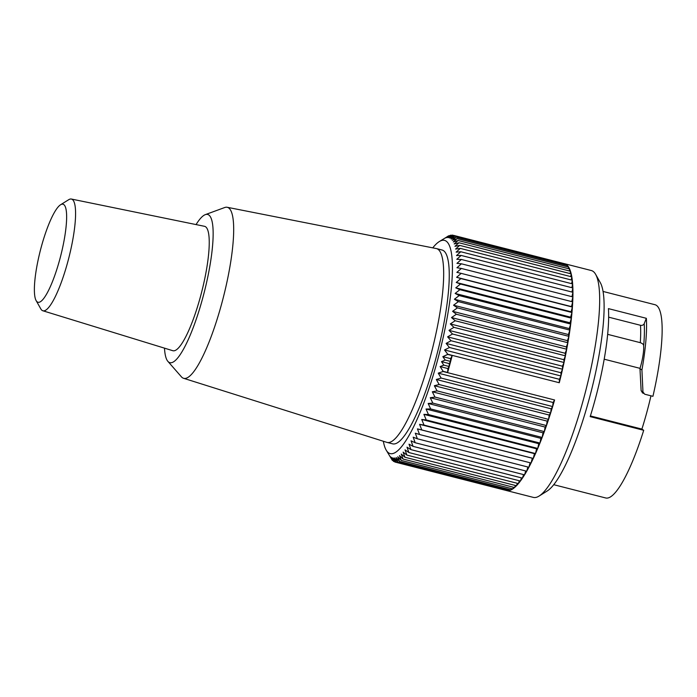 <?xml version="1.0" encoding="UTF-8"?>
<svg xmlns="http://www.w3.org/2000/svg" width="697" height="697" viewBox="0 0 697 697"><rect width="100%" height="100%" fill="white"/><g stroke="black" fill="none" stroke-linecap="round" stroke-linejoin="round"><path stroke-width="1.05" d="M42.822 310.757L172.769 350.696A64.185 13.348 -75.7 0 0 200.527 296.364A64.185 13.348 -75.7 0 0 204.543 226.316L71.355 199.037A57.659 11.988 104.3 0 1 68.82 257.899A57.659 11.988 104.3 0 1 42.822 310.757A57.659 11.988 104.3 0 1 40.792 308.876L36.113 300.564A50.593 10.525 104.3 0 1 41.254 247.052A50.593 10.525 104.3 0 1 60.578 204.761A50.593 10.525 104.3 0 1 60.709 255.825A50.593 10.525 104.3 0 1 36.113 300.564M164.492 348.151A76.478 15.909 -75.7 0 0 167.864 361.342A76.478 15.909 -75.7 0 0 202.775 297.863A76.478 15.909 -75.7 0 0 205.345 214.624A76.478 15.909 -75.7 0 0 196.057 224.582M167.864 361.342L181.42 376.824A88.249 18.357 -75.7 0 0 183.511 378.271A88.249 18.357 -75.7 0 0 221.707 303.578A88.249 18.357 -75.7 0 0 227.196 207.279A88.249 18.357 -75.7 0 0 224.669 207.54L205.345 214.624M436.557 248.611L442.133 250.031A100.011 20.805 104.3 0 1 435.677 359.129A100.011 20.805 104.3 0 1 392.629 443.841L387.053 442.412A100.011 20.805 -75.7 0 0 430.101 357.7A100.011 20.805 -75.7 0 0 436.557 248.611A100.011 20.805 -75.7 0 0 436.322 248.559L227.196 207.279M183.511 378.271L386.818 442.351A100.011 20.805 -75.7 0 0 387.053 442.412M559.282 382.74A117.079 24.351 -75.7 0 0 560.954 375.988L559.386 379.299L559.282 382.74L447.77 354.25A117.079 24.351 104.3 0 1 447.727 354.416L452.187 355.557A117.079 24.351 104.3 0 1 447.596 372.468L443.135 371.327A117.079 24.351 104.3 0 1 443.083 371.492L438.23 373.148L441.14 378.062A117.079 24.351 104.3 0 1 441.14 378.07L436.313 379.482L439.136 384.535A117.079 24.351 104.3 0 1 439.127 384.544L434.336 385.702L437.071 390.886A117.079 24.351 104.3 0 1 437.071 390.895L432.314 391.784L434.963 397.081A117.079 24.351 104.3 0 1 434.963 397.09L430.258 397.717L432.82 403.11A117.079 24.351 104.3 0 1 432.82 403.119L428.158 403.467L430.641 408.939A117.079 24.351 104.3 0 1 430.641 408.947L426.033 409.026L428.446 414.558A117.079 24.351 104.3 0 1 428.446 414.567L423.898 414.358L426.233 419.942A117.079 24.351 104.3 0 1 426.224 419.951L421.737 419.463L424.011 425.074A117.079 24.351 104.3 0 1 424.003 425.083L419.585 424.316L421.781 429.944L417.433 428.89L419.568 434.519L415.29 433.185L417.372 438.788A117.079 24.351 104.3 0 1 417.372 438.796L413.173 437.176L415.194 442.743L411.073 440.844L413.051 446.359L409.017 444.189L410.951 449.626A117.079 24.351 104.3 0 1 410.942 449.635L406.996 447.186L408.895 452.545A117.079 24.351 104.3 0 1 408.886 452.545L405.027 449.844L406.891 455.089A117.079 24.351 104.3 0 1 406.882 455.097L403.11 452.126L404.948 457.258A117.079 24.351 104.3 0 1 404.94 457.267L401.254 454.043L403.066 459.044A117.079 24.351 104.3 0 1 403.066 459.053L399.468 455.585L401.272 460.438A117.079 24.351 104.3 0 1 401.263 460.447L397.76 456.753L399.547 461.44L396.14 457.528L397.917 462.041A117.079 24.351 104.3 0 1 397.909 462.041L394.598 457.912L396.375 462.242A117.079 24.351 104.3 0 1 396.366 462.242L393.152 457.912L394.929 462.033L391.801 457.511L393.587 461.423L390.555 456.735L392.359 460.421L386.06 449.887A110.013 22.879 -75.7 0 0 439.546 352.604A110.013 22.879 -75.7 0 0 439.276 241.58A110.013 22.879 -75.7 0 0 432.759 247.853M554.594 399.982L553.087 402.491L552.651 406.551L551.17 408.817L550.639 413.025L549.192 415.037L548.583 419.367L547.171 421.127L546.474 425.562L545.106 427.052L544.331 431.591A117.079 24.351 -75.7 0 0 546.474 425.579A117.079 24.351 -75.7 0 0 548.583 419.376A117.079 24.351 -75.7 0 0 550.639 413.033A117.079 24.351 -75.7 0 0 552.651 406.56A117.079 24.351 -75.7 0 0 554.594 399.982L443.083 371.492M552.651 406.551L441.14 378.062L552.651 406.56M439.127 384.544L550.639 413.033L439.136 384.535M548.583 419.367L437.071 390.886L548.583 419.376M546.474 425.562L434.963 397.081L546.474 425.579M544.331 431.591L432.82 403.11L544.331 431.6L543.015 432.811L542.153 437.428A117.079 24.351 -75.7 0 0 544.331 431.6M542.153 437.428L430.641 408.939M542.153 437.437L540.889 438.361L539.957 443.048A117.079 24.351 -75.7 0 0 542.153 437.437L430.641 408.947M539.957 443.048L428.446 414.558M539.948 443.057L538.746 443.701L537.736 448.432L536.594 448.807L535.514 453.564L534.442 453.651L533.292 458.426A117.079 24.351 -75.7 0 0 535.514 453.573A117.079 24.351 -75.7 0 0 537.736 448.441A117.079 24.351 -75.7 0 0 539.948 443.057L428.446 414.567M537.736 448.432L426.233 419.942L537.736 448.441M535.514 453.564L424.011 425.074L535.514 453.573M533.292 458.426L421.781 429.944L533.292 458.434L532.29 458.234L531.079 463A117.079 24.351 -75.7 0 0 533.292 458.434M531.079 463L419.568 434.519L531.079 463.008A117.079 24.351 -75.7 0 1 528.884 467.269L417.372 438.788L528.875 467.278A117.079 24.351 -75.7 0 1 526.705 471.224L415.194 442.743L526.705 471.233A117.079 24.351 -75.7 0 1 524.562 474.84L413.051 446.359L524.562 474.849A117.079 24.351 -75.7 0 1 522.462 478.116L410.951 449.626M506.51 490.374L506.44 490.522A117.079 24.351 -75.7 0 0 506.597 490.566A117.079 24.351 -75.7 0 0 507.878 490.723A117.079 24.351 -75.7 0 0 509.42 490.522A117.079 24.351 -75.7 0 0 511.058 489.93A117.079 24.351 -75.7 0 0 512.774 488.928A117.079 24.351 -75.7 0 0 514.578 487.534A117.079 24.351 -75.7 0 0 516.451 485.748A117.079 24.351 -75.7 0 0 518.394 483.579A117.079 24.351 -75.7 0 0 520.398 481.035A117.079 24.351 -75.7 0 0 522.454 478.125L410.942 449.635M520.398 481.035L408.895 452.545L520.398 481.035L521.426 477.854M518.394 483.579L406.891 455.089L518.394 483.579L519.343 480.764M516.451 485.748L404.948 457.258L516.451 485.748L517.313 483.309M514.578 487.534L403.066 459.044L514.578 487.534L515.344 485.469M512.774 488.928L401.272 460.438L512.774 488.928L513.428 487.247M511.058 489.93L399.547 461.44L511.058 489.93L511.589 488.623M509.42 490.522L397.917 462.041L509.42 490.522L509.812 489.608M507.878 490.723L396.375 462.242L507.878 490.723L508.122 490.191M506.44 490.522L394.929 462.033M394.702 461.71L393.587 461.423M393.047 460.595L392.359 460.421M506.597 490.566L533.362 497.397A117.079 24.351 -75.7 0 0 539.042 496.09A117.079 24.351 -75.7 0 0 585.933 389.998A117.079 24.351 -75.7 0 0 595.674 274.409A117.079 24.351 -75.7 0 0 591.317 270.532L564.553 263.701A117.079 24.351 -75.7 0 0 564.082 263.605M447.361 236.632L439.276 241.58M449.426 235.804L448.955 235.691A117.079 24.351 104.3 0 1 448.955 235.691L445.644 237.938L450.567 235.177L447.169 237.642L452.083 235.063L448.598 237.729L453.503 235.351L449.922 238.2L454.819 236.048A117.079 24.351 104.3 0 1 454.827 236.048L451.151 239.071L456.03 237.137L452.266 240.317L457.127 238.618A117.079 24.351 104.3 0 1 457.127 238.627L453.277 241.946L458.103 240.5L454.165 243.95L458.957 242.756A117.079 24.351 104.3 0 1 458.966 242.756L454.932 246.329L459.698 245.388L455.585 249.056L460.299 248.385A117.079 24.351 104.3 0 1 460.299 248.393L456.117 252.14L460.778 251.739A117.079 24.351 104.3 0 1 460.778 251.748L456.518 255.564L461.126 255.433A117.079 24.351 104.3 0 1 461.135 255.442L456.788 259.31L461.353 259.467L456.936 263.37L461.431 263.806A117.079 24.351 104.3 0 1 461.431 263.815L456.953 267.726L461.388 268.45A117.079 24.351 104.3 0 1 461.388 268.458L456.849 272.37L461.214 273.372A117.079 24.351 104.3 0 1 461.214 273.381L456.613 277.284L460.9 278.565A117.079 24.351 104.3 0 1 460.9 278.573L456.247 282.442L460.464 284.01A117.079 24.351 104.3 0 1 460.456 284.019L455.76 287.835L459.889 289.682A117.079 24.351 104.3 0 1 459.889 289.691L455.141 293.437L459.192 295.563A117.079 24.351 104.3 0 1 459.192 295.572L454.409 299.231L458.373 301.627A117.079 24.351 104.3 0 1 458.373 301.635L453.555 305.199L457.432 307.865A117.079 24.351 104.3 0 1 457.432 307.874L452.58 311.315L456.369 314.242A117.079 24.351 104.3 0 1 456.369 314.251L451.499 317.562L455.202 320.742A117.079 24.351 104.3 0 1 455.193 320.751L450.306 323.922L453.913 327.337A117.079 24.351 104.3 0 1 453.913 327.346L449.007 330.361L452.527 334.011A117.079 24.351 104.3 0 1 452.519 334.02L447.605 336.86L451.029 340.737A117.079 24.351 104.3 0 1 451.029 340.746L446.115 343.403L449.443 347.489A117.079 24.351 104.3 0 1 449.443 347.507L444.529 349.955L447.77 354.25M451.438 235.394L450.567 235.177M453.407 235.403L452.083 235.063M461.214 273.372L572.716 301.862A117.079 24.351 -75.7 0 0 572.899 296.939A117.079 24.351 -75.7 0 0 572.943 292.296A117.079 24.351 -75.7 0 0 572.856 287.957A117.079 24.351 -75.7 0 0 572.638 283.932A117.079 24.351 -75.7 0 0 572.289 280.229A117.079 24.351 -75.7 0 0 571.81 276.875A117.079 24.351 -75.7 0 0 571.2 273.877A117.079 24.351 -75.7 0 0 570.468 271.246L458.966 242.756L570.468 271.238A117.079 24.351 -75.7 0 0 569.615 268.981A117.079 24.351 -75.7 0 0 568.639 267.108A117.079 24.351 -75.7 0 0 567.541 265.627L456.03 237.137L567.541 265.618A117.079 24.351 -75.7 0 0 566.33 264.529A117.079 24.351 -75.7 0 0 565.014 263.841A117.079 24.351 -75.7 0 0 564.553 263.701M565.014 263.841L453.503 235.351L564.997 264.189M566.33 264.529L454.819 236.048L566.33 264.529L566.269 265.296M568.63 267.108L457.127 238.618L568.639 267.108L568.447 268.685M569.615 268.981L458.103 240.5L569.615 268.981L569.344 270.95M571.2 273.869L459.698 245.388L571.2 273.877L570.747 276.596M571.81 276.875L460.299 248.385L571.81 276.875L571.244 279.959M572.289 280.229L460.778 251.739L572.289 280.229L571.618 283.662M461.135 255.442L572.638 283.932L461.126 255.433M572.856 287.948L461.353 259.467L572.856 287.957L571.941 292.034M572.943 292.287L461.431 263.806L572.943 292.296L571.906 296.678M461.388 268.458L572.899 296.939L461.388 268.45M572.716 301.871L571.462 306.619L572.411 307.055L571.104 311.786L571.967 312.5L570.608 317.17L571.401 318.163L569.998 322.772L570.704 324.044L569.266 328.575L569.885 330.117L568.404 334.543L568.944 336.346L567.436 340.659L567.881 342.724A117.079 24.351 -75.7 0 0 568.944 336.355A117.079 24.351 -75.7 0 0 569.885 330.125A117.079 24.351 -75.7 0 0 570.704 324.053A117.079 24.351 -75.7 0 0 571.401 318.172A117.079 24.351 -75.7 0 0 571.967 312.509A117.079 24.351 -75.7 0 0 572.411 307.063A117.079 24.351 -75.7 0 0 572.716 301.871L461.214 273.381M572.411 307.055L460.9 278.565L572.411 307.063M571.967 312.5L460.464 284.01L571.967 312.509M571.401 318.163L459.889 289.682L571.401 318.172M570.704 324.044L459.192 295.563L570.704 324.053M569.885 330.117L458.373 301.627L569.885 330.125M568.944 336.346L457.432 307.865L568.944 336.355M567.881 342.724L456.369 314.242L567.881 342.732L566.347 346.906L566.705 349.223A117.079 24.351 -75.7 0 0 567.881 342.732M566.705 349.223L455.202 320.742L566.705 349.232L565.162 353.257L565.424 355.827A117.079 24.351 -75.7 0 0 566.705 349.232M565.424 355.827L453.913 327.337L565.424 355.836L563.864 359.704L564.03 362.501A117.079 24.351 -75.7 0 0 565.424 355.836M564.03 362.501L452.527 334.011M564.03 362.51L562.462 366.204L562.54 369.227L560.972 372.738L560.954 375.979A117.079 24.351 -75.7 0 0 562.54 369.236A117.079 24.351 -75.7 0 0 564.03 362.51L452.519 334.02M562.54 369.227L451.029 340.737L562.54 369.236M560.954 375.979L449.443 347.489L560.954 375.988M447.247 236.597L448.946 235.691M383.35 441.253A110.013 22.879 -75.7 0 0 386.06 449.887M443.135 371.327L440.129 366.57L443.815 365.132L441.497 361.63L445.2 360.061L442.822 356.655L447.727 354.416M443.815 365.132L449.095 366.483L449.304 363.625L450.48 361.403L445.2 360.061M449.304 363.625L441.497 361.63M553.714 484.685L605.676 497.963A99.723 20.744 -75.7 0 0 643.706 430.293L641.893 429.091A90.009 18.723 -75.7 0 0 650.963 395.818M608.655 317.161L640.482 325.29A2.945 2.439 176 0 0 644.202 323.669A92.954 19.333 104.3 0 1 643.636 346.078A21.18 4.409 104.3 0 1 640.02 368.347A90.009 18.723 104.3 0 1 639.968 368.678L641.928 369.985A99.723 20.744 -75.7 0 0 646.346 318.311L608.429 308.623A99.723 20.744 -75.7 0 1 590.176 416.623L643.706 430.293M641.928 369.985L642.956 391.949L644.708 394.214L652.932 396.314A99.723 20.744 -75.7 0 0 655.041 304.728L603.079 291.451M642.198 392.699L643.453 393.378M595.674 274.409L600.352 282.729A110.013 22.879 104.3 0 1 591.204 391.339A110.013 22.879 104.3 0 1 547.136 491.036L539.042 496.09M607.671 334.342L640.29 342.671A90.009 18.723 -75.7 0 0 640.482 325.29M643.636 346.078C643.828 344.666 642.712 343.534 640.29 342.671M604.203 359.199L640.02 368.347M590.394 415.935L641.893 429.091M642.904 393.012L641.135 390.738L639.968 368.678M646.346 318.311L644.202 323.669M450.48 361.403L450.628 358.65L452.187 355.557M447.596 372.468L447.936 368.565L449.095 366.483M447.936 368.565L440.129 366.57M450.628 358.65L442.822 356.655M523.543 474.587L522.462 478.116M525.695 470.972L524.562 474.84M527.882 467.025L526.705 471.224M530.086 462.756L528.884 467.269M532.29 458.234L417.433 428.89M534.442 453.651L419.585 424.316M536.594 448.807L421.737 419.463M538.746 443.701L423.898 414.358M540.889 438.361L426.033 409.026M543.015 432.811L428.158 403.467M545.106 427.052L430.258 397.717M547.171 421.127L432.314 391.784M549.192 415.037L434.336 385.702M551.17 408.817L436.313 379.482M553.087 402.491L438.23 373.148M567.541 265.627L567.419 266.794M570.468 271.246L570.111 273.59M572.638 283.932L571.845 287.687M572.899 296.939L571.732 301.609M571.462 306.619L456.613 277.284M571.104 311.786L456.247 282.442M570.608 317.17L455.76 287.835M569.998 322.772L455.141 293.437M569.266 328.575L454.409 299.231M568.404 334.543L453.555 305.199M567.436 340.659L452.58 311.315M566.347 346.906L451.499 317.562M565.162 353.257L450.306 323.922M563.864 359.704L449.007 330.361M562.462 366.204L447.605 336.86M560.972 372.738L446.115 343.403M559.386 379.299L444.529 349.955M60.578 204.761L68.681 199.717A57.659 11.988 104.3 0 1 71.355 199.037M641.135 390.738L642.956 391.949"/></g></svg>
